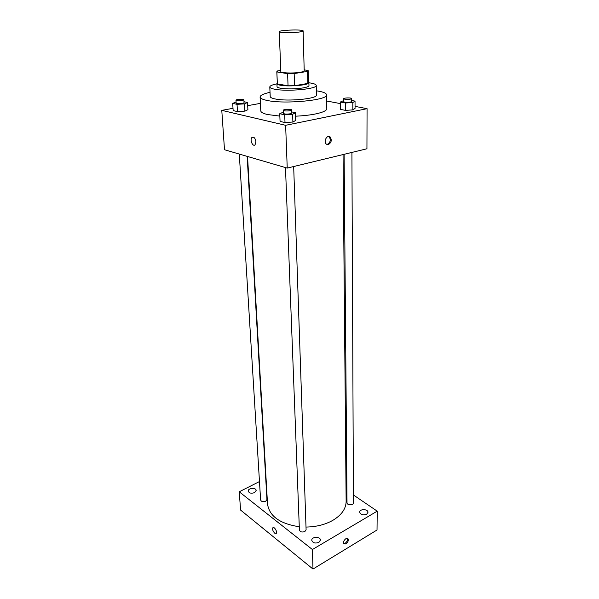 <?xml version="1.0" encoding="UTF-8"?>
<svg xmlns="http://www.w3.org/2000/svg" width="599" height="599" viewBox="0 0 599 599"><rect width="100%" height="100%" fill="white"/><g stroke="black" fill="none" stroke-linecap="round" stroke-linejoin="round"><path stroke-width="0.9" d="M298.759 32.091C291.548 33.042 278.849 32.788 279.269 31.717C278.7 30.04 303.573 29.216 303.116 30.923C303.049 31.335 301.596 31.725 298.759 32.091M303.116 30.923L304.21 70.794C304.15 71.356 302.727 71.873 299.949 72.337C292.881 73.542 280.422 73.033 280.819 71.573L279.269 31.717M294.551 85.709L288.044 85.807L277.352 83.89L276.865 71.917L287.61 73.662L294.161 73.557L294.551 85.709L307.849 83.441L308.53 82.647L308.223 70.682L304.18 69.798M280.774 70.412L277.644 70.899L276.865 71.917M294.161 73.557L307.542 71.423L308.223 70.682M288.044 85.807L287.61 73.662M307.849 83.441L307.542 71.423M277.352 83.89L276.805 71.723M277.27 83.111L276.925 83.695C276.978 84.302 278.123 84.811 280.354 85.23C288.875 86.96 309.758 85.028 308.897 82.64L308.515 82.078M308.897 82.64L308.972 85.605C308.897 86.458 306.973 87.222 303.206 87.903C294.948 89.109 287.378 89.214 280.474 88.225C278.243 87.806 277.105 87.282 277.045 86.668L276.925 83.695M276.933 83.845C272.26 84.781 269.879 85.822 269.79 86.967C269.864 87.851 271.497 88.6 274.686 89.214C286.996 91.819 317.552 88.966 316.235 85.425C316.07 84.287 313.629 83.411 308.904 82.782M269.79 86.967L270.216 96.551C270.299 97.487 271.924 98.288 275.098 98.94C287.355 101.718 317.755 98.768 316.444 95.024L316.235 85.425M270.029 92.336C263.53 93.736 260.221 95.293 260.093 97.016C260.206 98.333 262.489 99.464 266.937 100.407C284.428 104.466 328.581 100.183 326.575 94.807C326.335 93.1 322.928 91.767 316.354 90.801M279.853 116.086L267.588 114.544C263.171 113.518 260.902 112.298 260.782 110.875L260.093 97.016M326.575 94.807L326.807 108.681C326.68 110.65 322.809 112.432 315.201 114.02C309.541 115.128 303.004 115.854 295.584 116.184M236.088 101.965L232.697 103.38L233.153 110.605L237.474 111.601L244.901 111.129L247.911 109.677L247.507 102.466L244.003 101.718M260.408 103.365L247.687 105.671M233.011 108.322L221.78 110.358L285.633 125.303L367.067 108.674L355.05 106.39M340.322 103.59L326.68 100.999M283.349 112.11L279.755 113.728L280.062 121.417L285.004 122.555L292.896 122.039L295.719 120.399L295.472 112.724L291.81 111.938M343.661 100.58L340.307 102.047L340.374 109.37L345.451 110.366L352.841 109.894L355.057 108.426L355.035 101.119L351.688 100.505M221.78 110.358L224.498 149.743L287.235 168.087L285.633 125.303M255.93 141.776L255.054 144.808C252.718 147.197 249.513 139.462 251.992 137.433C253.961 136.624 255.271 138.07 255.93 141.776C255.271 138.07 253.961 136.624 251.999 137.433L251.992 137.433C249.513 139.462 252.718 147.197 255.054 144.808M287.235 168.087L366.94 148.777L367.067 108.674M328.319 144.591L326.313 144.082C323.161 141.574 327.204 134.154 330.169 136.991C332.033 140.151 331.419 142.682 328.319 144.591M328.694 136.43L329.18 136.759C331.052 139.919 330.438 142.45 327.339 144.352L326.792 144.411M343.047 154.564L346.132 501.415C346.027 508.723 341.61 515.028 332.864 520.329C325.19 524.649 316.235 526.895 306.007 527.068M299.275 526.753C279.913 523.773 269.333 516.196 267.528 504.021L247.544 156.481M344.111 154.302L347.016 502.808C346.881 505.399 353.612 505.451 353.44 502.861L351.913 152.416M247.155 156.369L266.952 499.514L265.709 501.221C263.051 502.119 261.359 501.707 260.61 499.978L239.293 154.07M293.675 166.522L306.096 529.741L304.891 531.508C302.038 532.511 300.211 532.002 299.403 529.995L285.483 167.57M259.479 481.544L239.233 491.794L312.393 549.53L377.22 511.157L353.41 494.969M346.918 490.559L346.027 489.952M254.568 492.61L256.162 490.476C256.147 487.346 247.844 488.02 248.241 491.128C249.162 493.217 251.266 493.711 254.568 492.61M318.923 542.35L320.428 540.081C320.532 536.345 311.458 536.569 311.772 540.298C312.828 542.986 315.209 543.667 318.923 542.35M366.685 514.219L367.973 512.34C368.175 508.925 359.475 508.746 359.67 512.16C360.71 514.751 363.046 515.432 366.685 514.219M312.393 549.53L312.992 569.05L240.596 510.086L239.233 491.794M312.992 569.05L377.026 529.995L377.22 511.157M345.915 543.952L343.759 543.914C342.074 542.035 346.529 536.622 348.004 538.733C348.7 540.5 348.004 542.237 345.915 543.952M274.701 533.17C272.882 531.201 272.268 529.396 272.859 527.771C274.11 526.109 277.696 531.994 276.274 533.387L274.701 533.17M274.701 533.162C272.882 531.193 272.268 529.396 272.859 527.771C274.11 526.109 277.696 531.994 276.274 533.387L274.701 533.162M347.315 538.329C347.787 540.126 347.046 541.796 345.099 543.338L343.631 543.705M340.307 102.047L345.391 102.998L352.811 102.534L355.035 101.119M351.673 98.558L351.688 101.501L350.4 102.085C346.896 102.511 344.657 102.377 343.676 101.673L343.646 98.73C343.452 97.772 351.86 97.6 351.673 98.558L350.385 99.135C346.881 99.561 344.635 99.427 343.646 98.73M340.374 109.37L345.451 110.366L345.391 102.998M345.451 110.366L352.841 109.894L352.811 102.534M352.841 109.894L355.057 108.426M279.755 113.728L284.712 114.821L292.634 114.312L295.472 112.724M291.743 109.999L291.848 113.084L290.275 113.803C286.644 114.267 284.353 114.132 283.402 113.376L283.282 110.291C283.05 109.228 291.9 108.921 291.743 109.999L290.163 110.703C286.532 111.167 284.233 111.025 283.282 110.291M280.062 121.417L285.004 122.555L284.712 114.821M285.004 122.555L292.896 122.039L292.634 114.312M292.896 122.039L295.719 120.399M232.697 103.38L237.024 104.331L244.482 103.874L247.507 102.466M243.89 99.846L244.063 102.751L242.423 103.425C239.076 103.837 236.987 103.732 236.156 103.103L235.976 100.205C235.736 99.277 244.025 98.91 243.89 99.846L242.251 100.512C238.896 100.924 236.807 100.819 235.976 100.205M233.153 110.605L237.474 111.601L237.024 104.331M237.474 111.601L244.901 111.129L244.482 103.874M244.901 111.129L247.911 109.677M329.18 136.759L330.169 136.991M347.54 538.389L348.004 538.733"/></g></svg>
